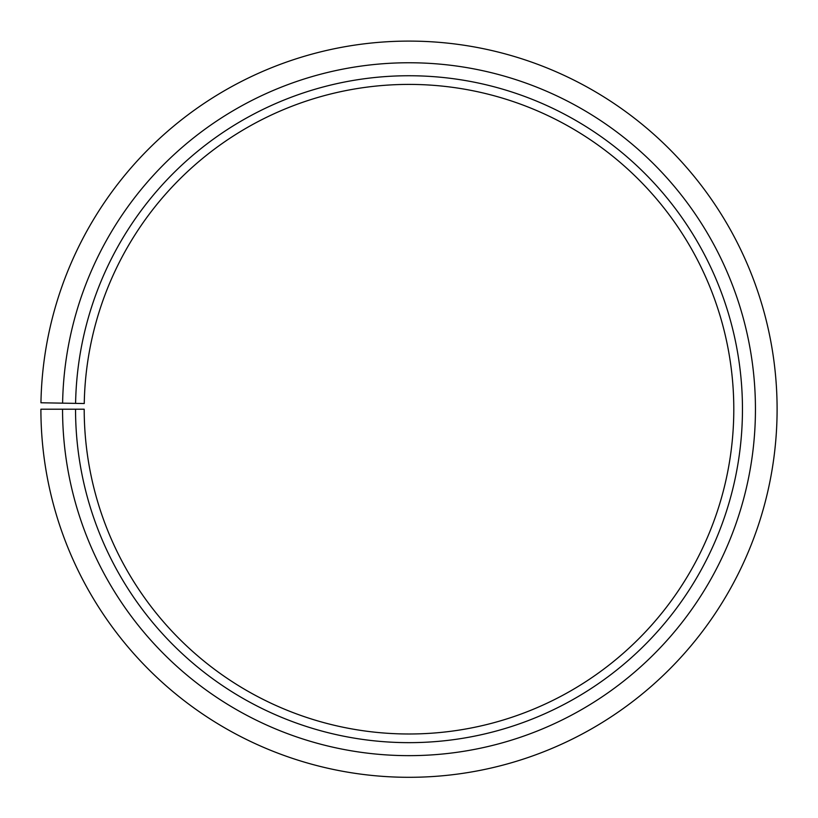 <?xml version="1.0" encoding="UTF-8"?>
<svg xmlns="http://www.w3.org/2000/svg" width="818" height="818" viewBox="0 0 818 818"><rect width="100%" height="100%" fill="white"/><g stroke="black" fill="none" stroke-linecap="round" stroke-linejoin="round"><path stroke-width="1.23" d="M733.797 409.204A324.797 324.797 0 0 0 411.832 84.418A324.797 324.797 0 0 0 84.254 403.53L75.593 403.376A333.458 333.458 0 0 1 411.914 75.757A333.458 333.458 0 0 1 742.458 409.204A333.458 333.458 0 0 1 409 742.652A333.458 333.458 0 0 1 75.542 409.204L84.203 409.204A324.797 324.797 0 0 0 409 733.991A324.797 324.797 0 0 0 733.797 409.204M62.608 403.151L40.951 402.773A368.1 368.1 0 0 1 412.211 41.115A368.1 368.1 0 0 1 777.1 409.204A368.1 368.1 0 0 1 409 777.305A368.1 368.1 0 0 1 40.9 409.204L62.557 409.204A346.443 346.443 0 0 0 409 755.648A346.443 346.443 0 0 0 755.443 409.204A346.443 346.443 0 0 0 412.027 62.771A346.443 346.443 0 0 0 62.608 403.151L75.593 403.376M62.557 409.204L75.542 409.204"/></g></svg>
